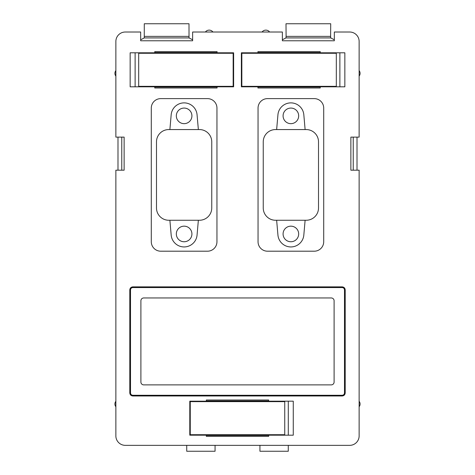 <?xml version="1.0" encoding="UTF-8"?>
<svg xmlns="http://www.w3.org/2000/svg" width="475" height="475" viewBox="0 0 475 475"><rect width="100%" height="100%" fill="white"/><g stroke="black" fill="none" stroke-linecap="round" stroke-linejoin="round"><path stroke-width="0.71" d="M330.612 36.379L330.713 23.75L286.003 23.75L286.098 36.379L330.612 36.379L330.731 37.917L334.335 39.793M282.376 39.793L285.98 37.917L286.098 36.379M282.376 40.773L334.335 40.773L334.335 32.015L349.689 32.015A9.447 9.447 0 0 1 359.136 41.462L359.136 137.121L350.871 137.121L350.871 170.187L359.136 170.187L359.136 435.896A9.447 9.447 0 0 1 349.689 445.348L125.311 445.348A9.447 9.447 0 0 1 115.864 435.896L115.864 170.187L124.129 170.187L124.129 137.121L115.864 137.121L115.864 41.462A9.447 9.447 0 0 1 125.311 32.015L140.665 32.015L140.665 40.773L192.624 40.773L192.624 32.015L282.376 32.015L282.376 40.773M192.624 39.793L189.02 37.917L188.997 23.75L144.287 23.75L144.269 37.917L189.02 37.917M140.665 39.793L144.269 37.917M215.062 445.348L215.062 451.25L186.723 451.25L186.723 445.348M288.277 445.348L288.277 451.25L259.938 451.25L259.938 445.348M184.122 108.068A7.796 7.796 0 0 0 176.326 115.864A7.796 7.796 0 0 0 184.122 123.66A7.796 7.796 0 0 0 191.918 115.864A7.796 7.796 0 0 0 184.122 108.068M184.122 241.751A7.796 7.796 0 0 0 191.918 233.955A7.796 7.796 0 0 0 184.122 226.165A7.796 7.796 0 0 0 176.326 233.955A7.796 7.796 0 0 0 184.122 241.751M168.768 129.562A12.285 12.285 0 0 0 156.489 141.847L156.489 207.979A12.285 12.285 0 0 0 168.768 220.257L199.476 220.257A12.285 12.285 0 0 0 211.755 207.979L211.755 141.847A12.285 12.285 0 0 0 199.476 129.562L168.768 129.562M290.878 108.068A7.796 7.796 0 0 0 283.082 115.864A7.796 7.796 0 0 0 290.878 123.66A7.796 7.796 0 0 0 298.674 115.864A7.796 7.796 0 0 0 290.878 108.068M290.878 241.751A7.796 7.796 0 0 0 298.674 233.955A7.796 7.796 0 0 0 290.878 226.165A7.796 7.796 0 0 0 283.082 233.955A7.796 7.796 0 0 0 290.878 241.751M275.524 129.562A12.285 12.285 0 0 0 263.245 141.847L263.245 207.979A12.285 12.285 0 0 0 275.524 220.257L306.233 220.257A12.285 12.285 0 0 0 318.511 207.979L318.511 141.847A12.285 12.285 0 0 0 306.233 129.562L275.524 129.562M129.794 289.934C129.978 288.064 130.999 287.043 132.869 286.858L342.131 286.858C344.001 287.043 345.022 288.064 345.206 289.934L345.206 392.914C345.022 394.778 344.001 395.806 342.131 395.99L132.869 395.99C130.999 395.806 129.978 394.778 129.794 392.914L129.794 289.934L130.506 289.934C130.649 288.497 131.433 287.713 132.869 287.571L132.869 286.858M268.654 436.371L268.654 435.189L293.271 435.189L293.271 401.179L268.654 401.179L268.654 399.997L206.346 399.997L206.346 401.179L189.792 401.179L189.792 435.189L206.346 435.189L206.346 436.371L268.654 436.371M323.707 108.068L323.707 241.751A9.447 9.447 0 0 1 314.26 251.198L267.496 251.198A9.447 9.447 0 0 1 258.05 241.751L258.05 108.068A9.447 9.447 0 0 1 267.496 98.622L314.26 98.622A9.447 9.447 0 0 1 323.707 108.068M216.95 108.068L216.95 241.751A9.447 9.447 0 0 1 207.504 251.198L160.74 251.198A9.447 9.447 0 0 1 151.293 241.751L151.293 108.068A9.447 9.447 0 0 1 160.74 98.622L207.504 98.622A9.447 9.447 0 0 1 216.95 108.068M241.371 52.802L241.371 86.812L257.931 86.812L257.931 87.994L320.233 87.994L320.233 86.812L344.85 86.812L344.85 52.802L320.233 52.802L320.233 51.621L257.931 51.621L257.931 52.802L241.371 52.802M233.629 52.802L233.629 86.812L217.069 86.812L217.069 87.994L154.767 87.994L154.767 86.812L130.15 86.812L130.15 52.802L154.767 52.802L154.767 51.621L217.069 51.621L217.069 52.802L233.629 52.802M353.234 137.121L353.234 170.187M357.01 137.121L357.01 170.187M121.766 137.121L121.766 170.187M117.99 137.121L117.99 170.187M169.884 220.257L171.178 235.089A12.991 12.991 0 0 0 197.06 235.089L198.36 220.257M198.36 129.562L197.06 114.73A12.991 12.991 0 0 0 171.178 114.73L169.884 129.562M276.64 220.257L277.94 235.089A12.991 12.991 0 0 0 303.822 235.089L305.116 220.257M305.116 129.562L303.822 114.73A12.991 12.991 0 0 0 277.94 114.73L276.64 129.562M342.131 286.858L342.131 287.571L132.869 287.571M342.131 287.571C343.567 287.713 344.351 288.503 344.494 289.934L344.494 392.914C344.351 394.345 343.567 395.135 342.131 395.271L342.131 395.99M132.869 395.99L132.869 395.271L342.131 395.271M132.869 395.271C131.433 395.135 130.649 394.345 130.506 392.914L129.794 392.914M130.506 289.934L130.506 392.914M206.346 435.427L268.654 435.427M206.346 400.942L268.654 400.942M288.295 401.179L288.295 435.189M257.931 52.565L320.233 52.565M339.874 52.802L339.874 86.812M257.931 87.05L320.233 87.05M217.069 87.05L154.767 87.05M135.126 52.802L135.126 86.812M217.069 52.565L154.767 52.565M334.103 382.048A2.832 2.832 0 0 1 331.265 384.881L143.735 384.881A2.832 2.832 0 0 1 140.897 382.048L140.897 300.8A2.832 2.832 0 0 1 143.735 297.962L331.265 297.962A2.832 2.832 0 0 1 334.103 300.8L334.103 382.048M278.374 435.189L278.374 434.714M278.374 401.648L278.374 401.179M329.953 86.812L329.953 86.337M329.953 53.271L329.953 52.802M145.047 86.812L145.047 86.337M145.047 53.271L145.047 52.802M165.134 53.271L165.134 52.565M155.212 53.271L155.212 52.565M155.212 86.337L155.212 87.05M165.134 86.337L165.134 87.05M138.682 86.337L233.154 86.337L233.154 53.271L138.682 53.271L138.682 86.337M206.702 86.337L206.702 87.05M216.624 86.337L216.624 87.05M206.702 53.271L206.702 52.565M216.624 53.271L216.624 52.565M268.298 53.271L268.298 52.565M258.376 53.271L258.376 52.565M258.376 86.337L258.376 87.05M268.298 86.337L268.298 87.05M241.846 86.337L336.318 86.337L336.318 53.271L241.846 53.271L241.846 86.337M309.866 86.337L309.866 87.05M319.788 86.337L319.788 87.05M309.866 53.271L309.866 52.565M319.788 53.271L319.788 52.565M216.713 401.648L216.713 400.942M206.797 401.648L206.797 400.942M206.797 434.714L206.797 435.427M216.713 434.714L216.713 435.427M190.261 434.714L284.739 434.714L284.739 401.648L190.261 401.648L190.261 434.714M258.287 434.714L258.287 435.427M268.203 434.714L268.203 435.427M258.287 401.648L258.287 400.942M268.203 401.648L268.203 400.942M285.98 37.917L330.731 37.917M144.388 36.379L188.902 36.379M344.494 289.934L345.206 289.934M345.206 392.914L344.494 392.914M115.864 401.256A4.489 4.489 0 0 0 115.864 406.766M359.136 406.766A4.489 4.489 0 0 0 359.136 401.256M359.136 76.101A4.489 4.489 0 0 0 359.136 70.597M212.937 32.015A4.726 4.726 0 0 0 205.378 32.015M269.622 32.015A4.726 4.726 0 0 0 262.063 32.015M115.864 70.597A4.489 4.489 0 0 0 115.864 76.101"/></g></svg>
